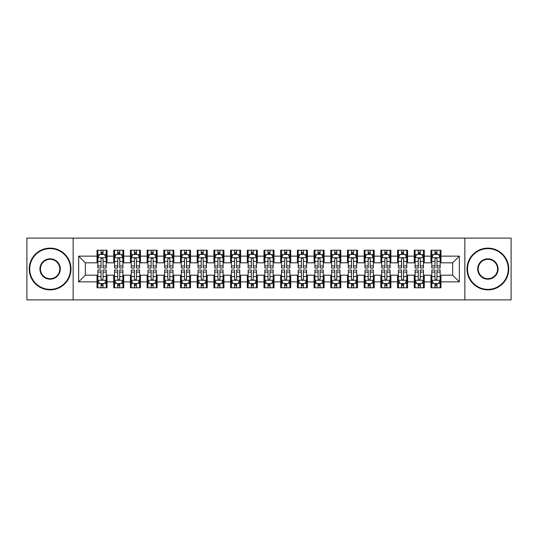 <?xml version="1.0" encoding="UTF-8"?>
<svg xmlns="http://www.w3.org/2000/svg" width="538" height="538" viewBox="0 0 538 538"><rect width="100%" height="100%" fill="white"/><g stroke="black" fill="none" stroke-linecap="round" stroke-linejoin="round"><path stroke-width="0.81" d="M464.852 299.888L511.1 299.888L511.1 238.112L464.852 238.112L464.852 299.888L73.148 299.888L73.148 238.112L26.9 238.112L26.9 299.888L73.148 299.888M464.852 238.112L73.148 238.112M78.662 281.858L78.662 256.142L97.028 256.142L97.028 262.82L85.34 262.82L85.34 275.18L78.662 281.858L97.028 281.858L97.028 287.783L107.042 287.783L107.042 281.858L113.72 281.858L113.72 287.783L123.74 287.783L123.74 281.858L130.418 281.858L130.418 287.783L140.438 287.783L140.438 281.858L147.116 281.858L147.116 287.783L157.136 287.783L157.136 281.858L163.814 281.858L163.814 287.783L173.828 287.783L173.828 281.858L180.506 281.858L180.506 287.783L190.526 287.783L190.526 281.858L197.204 281.858L197.204 287.783L207.224 287.783L207.224 281.858L213.902 281.858L213.902 287.783L223.922 287.783L223.922 281.858L230.6 281.858L230.6 287.783L240.614 287.783L240.614 281.858L247.292 281.858L247.292 287.783L257.312 287.783L257.312 281.858L263.99 281.858L263.99 287.783L274.01 287.783L274.01 281.858L280.688 281.858L280.688 287.783L290.708 287.783L290.708 281.858L297.386 281.858L297.386 287.783L307.4 287.783L307.4 281.858L314.078 281.858L314.078 287.783L324.098 287.783L324.098 281.858L330.776 281.858L330.776 287.783L340.796 287.783L340.796 281.858L347.474 281.858L347.474 287.783L357.494 287.783L357.494 281.858L364.172 281.858L364.172 287.783L374.186 287.783L374.186 281.858L380.864 281.858L380.864 287.783L390.884 287.783L390.884 281.858L397.562 281.858L397.562 287.783L407.582 287.783L407.582 281.858L414.26 281.858L414.26 287.783L424.28 287.783L424.28 281.858L430.958 281.858L430.958 287.783L440.972 287.783L440.972 275.18L452.66 275.18L452.66 262.82L440.972 262.82L440.972 256.142L459.338 256.142L459.338 281.858L440.972 281.858M440.972 256.142L440.972 250.217L430.958 250.217L430.958 256.142L424.28 256.142L424.28 250.217L414.26 250.217L414.26 256.142L407.582 256.142L407.582 250.217L397.562 250.217L397.562 256.142L390.884 256.142L390.884 250.217L380.864 250.217L380.864 256.142L374.186 256.142L374.186 250.217L364.172 250.217L364.172 256.142L357.494 256.142L357.494 250.217L347.474 250.217L347.474 256.142L340.796 256.142L340.796 250.217L330.776 250.217L330.776 256.142L324.098 256.142L324.098 250.217L314.078 250.217L314.078 256.142L307.4 256.142L307.4 250.217L297.386 250.217L297.386 256.142L290.708 256.142L290.708 250.217L280.688 250.217L280.688 256.142L274.01 256.142L274.01 250.217L263.99 250.217L263.99 256.142L257.312 256.142L257.312 250.217L247.292 250.217L247.292 256.142L240.614 256.142L240.614 250.217L230.6 250.217L230.6 256.142L223.922 256.142L223.922 250.217L213.902 250.217L213.902 256.142L207.224 256.142L207.224 250.217L197.204 250.217L197.204 256.142L190.526 256.142L190.526 250.217L180.506 250.217L180.506 256.142L173.828 256.142L173.828 250.217L163.814 250.217L163.814 256.142L157.136 256.142L157.136 250.217L147.116 250.217L147.116 256.142L140.438 256.142L140.438 250.217L130.418 250.217L130.418 256.142L123.74 256.142L123.74 250.217L113.72 250.217L113.72 256.142L107.042 256.142L107.042 250.217L97.028 250.217L97.028 256.142M424.28 281.858L424.28 275.18L430.958 275.18L430.958 281.858M459.338 256.142L452.66 262.82M407.582 281.858L407.582 275.18L414.26 275.18L414.26 281.858M430.958 256.142L430.958 262.82L424.28 262.82L424.28 256.142M390.884 281.858L390.884 275.18L397.562 275.18L397.562 281.858M414.26 256.142L414.26 262.82L407.582 262.82L407.582 256.142M374.186 281.858L374.186 275.18L380.864 275.18L380.864 281.858M397.562 256.142L397.562 262.82L390.884 262.82L390.884 256.142M357.494 281.858L357.494 275.18L364.172 275.18L364.172 281.858M380.864 256.142L380.864 262.82L374.186 262.82L374.186 256.142M340.796 281.858L340.796 275.18L347.474 275.18L347.474 281.858M364.172 256.142L364.172 262.82L357.494 262.82L357.494 256.142M324.098 281.858L324.098 275.18L330.776 275.18L330.776 281.858M347.474 256.142L347.474 262.82L340.796 262.82L340.796 256.142M307.4 281.858L307.4 275.18L314.078 275.18L314.078 281.858M330.776 256.142L330.776 262.82L324.098 262.82L324.098 256.142M290.708 281.858L290.708 275.18L297.386 275.18L297.386 281.858M314.078 256.142L314.078 262.82L307.4 262.82L307.4 256.142M274.01 281.858L274.01 275.18L280.688 275.18L280.688 281.858M297.386 256.142L297.386 262.82L290.708 262.82L290.708 256.142M257.312 281.858L257.312 275.18L263.99 275.18L263.99 281.858M280.688 256.142L280.688 262.82L274.01 262.82L274.01 256.142M240.614 281.858L240.614 275.18L247.292 275.18L247.292 281.858M263.99 256.142L263.99 262.82L257.312 262.82L257.312 256.142M223.922 281.858L223.922 275.18L230.6 275.18L230.6 281.858M247.292 256.142L247.292 262.82L240.614 262.82L240.614 256.142M207.224 281.858L207.224 275.18L213.902 275.18L213.902 281.858M230.6 256.142L230.6 262.82L223.922 262.82L223.922 256.142M190.526 281.858L190.526 275.18L197.204 275.18L197.204 281.858M213.902 256.142L213.902 262.82L207.224 262.82L207.224 256.142M173.828 281.858L173.828 275.18L180.506 275.18L180.506 281.858M197.204 256.142L197.204 262.82L190.526 262.82L190.526 256.142M157.136 281.858L157.136 275.18L163.814 275.18L163.814 281.858M180.506 256.142L180.506 262.82L173.828 262.82L173.828 256.142M140.438 281.858L140.438 275.18L147.116 275.18L147.116 281.858M163.814 256.142L163.814 262.82L157.136 262.82L157.136 256.142M123.74 281.858L123.74 275.18L130.418 275.18L130.418 281.858M147.116 256.142L147.116 262.82L140.438 262.82L140.438 256.142M107.042 281.858L107.042 275.18L113.72 275.18L113.72 281.858M130.418 256.142L130.418 262.82L123.74 262.82L123.74 256.142M85.34 275.18L97.028 275.18L97.028 281.858M113.72 256.142L113.72 262.82L107.042 262.82L107.042 256.142M430.958 254.393L431.792 254.393M440.138 254.393L440.972 254.393M414.26 254.393L415.094 254.393M423.446 254.393L424.28 254.393M397.562 254.393L398.396 254.393M406.748 254.393L407.582 254.393M380.864 254.393L381.704 254.393M390.05 254.393L390.884 254.393M364.172 254.393L365.006 254.393M373.352 254.393L374.186 254.393M347.474 254.393L348.308 254.393M356.654 254.393L357.494 254.393M330.776 254.393L331.61 254.393M339.962 254.393L340.796 254.393M314.078 254.393L314.918 254.393M323.264 254.393L324.098 254.393M297.386 254.393L298.22 254.393M306.566 254.393L307.4 254.393M280.688 254.393L281.522 254.393M289.868 254.393L290.708 254.393M263.99 254.393L264.824 254.393M273.176 254.393L274.01 254.393M247.292 254.393L248.132 254.393M256.478 254.393L257.312 254.393M230.6 254.393L231.434 254.393M239.78 254.393L240.614 254.393M213.902 254.393L214.736 254.393M223.082 254.393L223.922 254.393M197.204 254.393L198.038 254.393M206.39 254.393L207.224 254.393M180.506 254.393L181.346 254.393M189.692 254.393L190.526 254.393M163.814 254.393L164.648 254.393M172.994 254.393L173.828 254.393M147.116 254.393L147.95 254.393M156.296 254.393L157.136 254.393M130.418 254.393L131.252 254.393M139.604 254.393L140.438 254.393M113.72 254.393L114.554 254.393M122.906 254.393L123.74 254.393M97.028 254.393L97.862 254.393M106.208 254.393L107.042 254.393M97.028 283.607L97.862 283.607M106.208 283.607L107.042 283.607M113.72 283.607L114.554 283.607M122.906 283.607L123.74 283.607M130.418 283.607L131.252 283.607M139.604 283.607L140.438 283.607M147.116 283.607L147.95 283.607M156.296 283.607L157.136 283.607M163.814 283.607L164.648 283.607M172.994 283.607L173.828 283.607M180.506 283.607L181.346 283.607M189.692 283.607L190.526 283.607M197.204 283.607L198.038 283.607M206.39 283.607L207.224 283.607M213.902 283.607L214.736 283.607M223.082 283.607L223.922 283.607M230.6 283.607L231.434 283.607M239.78 283.607L240.614 283.607M247.292 283.607L248.132 283.607M256.478 283.607L257.312 283.607M263.99 283.607L264.824 283.607M273.176 283.607L274.01 283.607M280.688 283.607L281.522 283.607M289.868 283.607L290.708 283.607M297.386 283.607L298.22 283.607M306.566 283.607L307.4 283.607M314.078 283.607L314.918 283.607M323.264 283.607L324.098 283.607M330.776 283.607L331.61 283.607M339.962 283.607L340.796 283.607M347.474 283.607L348.308 283.607M356.654 283.607L357.494 283.607M364.172 283.607L365.006 283.607M373.352 283.607L374.186 283.607M380.864 283.607L381.704 283.607M390.05 283.607L390.884 283.607M397.562 283.607L398.396 283.607M406.748 283.607L407.582 283.607M414.26 283.607L415.094 283.607M423.446 283.607L424.28 283.607M430.958 283.607L431.792 283.607M440.138 283.607L440.972 283.607M78.662 256.142L85.34 262.82M452.66 275.18L459.338 281.858M103.034 252.389L101.03 252.389M106.208 265.906L103.034 265.906L103.034 267.998L106.208 267.998L106.208 257.816L104.54 254.474L99.53 254.474L97.862 257.816L97.862 267.998L101.03 267.998L101.03 265.906L97.862 265.906M97.862 257.816L97.862 250.217M106.208 257.816L106.208 250.217M101.03 254.474L101.03 250.217M103.034 250.217L103.034 254.474M103.034 265.906L103.034 259.067C102.368 257.776 101.702 257.776 101.03 259.067L101.03 265.906M103.034 254.393L101.03 254.393M101.03 285.611L103.034 285.611M97.862 272.094L101.03 272.094L101.03 270.002L97.862 270.002L97.862 280.184L99.53 283.526L104.54 283.526L106.208 280.184L106.208 270.002L103.034 270.002L103.034 272.094L106.208 272.094M106.208 280.184L106.208 287.783M97.862 280.184L97.862 287.783M103.034 283.526L103.034 287.783M101.03 287.783L101.03 283.526M101.03 272.094L101.03 278.933C101.702 280.224 102.368 280.224 103.034 278.933L103.034 272.094M101.03 283.607L103.034 283.607M119.732 252.389L117.728 252.389M122.906 265.906L119.732 265.906L119.732 267.998L122.906 267.998L122.906 257.816L121.238 254.474L116.228 254.474L114.554 257.816L114.554 267.998L117.728 267.998L117.728 265.906L114.554 265.906M114.554 257.816L114.554 250.217M122.906 257.816L122.906 250.217M117.728 254.474L117.728 250.217M119.732 250.217L119.732 254.474M119.732 265.906L119.732 259.067C119.066 257.776 118.4 257.776 117.728 259.067L117.728 265.906M119.732 254.393L117.728 254.393M136.43 252.389L134.426 252.389M139.604 265.906L136.43 265.906L136.43 267.998L139.604 267.998L139.604 257.816L137.93 254.474L132.926 254.474L131.252 257.816L131.252 267.998L134.426 267.998L134.426 265.906L131.252 265.906M131.252 257.816L131.252 250.217M139.604 257.816L139.604 250.217M134.426 254.474L134.426 250.217M136.43 250.217L136.43 254.474M136.43 265.906L136.43 259.067C135.764 257.776 135.092 257.776 134.426 259.067L134.426 265.906M136.43 254.393L134.426 254.393M117.728 285.611L119.732 285.611M114.554 272.094L117.728 272.094L117.728 270.002L114.554 270.002L114.554 280.184L116.228 283.526L121.238 283.526L122.906 280.184L122.906 270.002L119.732 270.002L119.732 272.094L122.906 272.094M122.906 280.184L122.906 287.783M114.554 280.184L114.554 287.783M119.732 283.526L119.732 287.783M117.728 287.783L117.728 283.526M117.728 272.094L117.728 278.933C118.394 280.224 119.066 280.224 119.732 278.933L119.732 272.094M117.728 283.607L119.732 283.607M134.426 285.611L136.43 285.611M131.252 272.094L134.426 272.094L134.426 270.002L131.252 270.002L131.252 280.184L132.926 283.526L137.93 283.526L139.604 280.184L139.604 270.002L136.43 270.002L136.43 272.094L139.604 272.094M139.604 280.184L139.604 287.783M131.252 280.184L131.252 287.783M136.43 283.526L136.43 287.783M134.426 287.783L134.426 283.526M134.426 272.094L134.426 278.933C135.092 280.224 135.758 280.224 136.43 278.933L136.43 272.094M134.426 283.607L136.43 283.607M50.108 289.37A20.37 20.37 0 0 0 70.478 269A20.37 20.37 0 0 0 50.108 248.63A20.37 20.37 0 0 0 29.738 269A20.37 20.37 0 0 0 50.108 289.37M50.108 248.132A20.868 20.868 0 0 1 70.976 269A20.868 20.868 0 0 1 50.108 289.868A20.868 20.868 0 0 1 29.24 269A20.868 20.868 0 0 1 50.108 248.132M50.108 279.182A10.182 10.182 0 0 1 39.926 269A10.182 10.182 0 0 1 50.108 258.818A10.182 10.182 0 0 1 60.296 269A10.182 10.182 0 0 1 50.108 279.182M50.108 259.316A9.684 9.684 0 0 0 40.424 269A9.684 9.684 0 0 0 50.108 278.684A9.684 9.684 0 0 0 59.792 269A9.684 9.684 0 0 0 50.108 259.316M487.892 289.37A20.37 20.37 0 0 0 508.262 269A20.37 20.37 0 0 0 487.892 248.63A20.37 20.37 0 0 0 467.522 269A20.37 20.37 0 0 0 487.892 289.37M487.892 248.132A20.868 20.868 0 0 1 508.76 269A20.868 20.868 0 0 1 487.892 289.868A20.868 20.868 0 0 1 467.024 269A20.868 20.868 0 0 1 487.892 248.132M487.892 279.182A10.182 10.182 0 0 1 477.704 269A10.182 10.182 0 0 1 487.892 258.818A10.182 10.182 0 0 1 498.074 269A10.182 10.182 0 0 1 487.892 279.182M487.892 259.316A9.684 9.684 0 0 0 478.208 269A9.684 9.684 0 0 0 487.892 278.684A9.684 9.684 0 0 0 497.576 269A9.684 9.684 0 0 0 487.892 259.316M153.128 252.389L151.124 252.389M156.296 265.906L153.128 265.906L153.128 267.998L156.296 267.998L156.296 257.816L154.628 254.474L149.618 254.474L147.95 257.816L147.95 267.998L151.124 267.998L151.124 265.906L147.95 265.906M147.95 257.816L147.95 250.217M156.296 257.816L156.296 250.217M151.124 254.474L151.124 250.217M153.128 250.217L153.128 254.474M153.128 265.906L153.128 259.067C152.456 257.776 151.79 257.776 151.124 259.067L151.124 265.906M153.128 254.393L151.124 254.393M169.82 252.389L167.816 252.389M172.994 265.906L169.82 265.906L169.82 267.998L172.994 267.998L172.994 257.816L171.326 254.474L166.316 254.474L164.648 257.816L164.648 267.998L167.816 267.998L167.816 265.906L164.648 265.906M164.648 257.816L164.648 250.217M172.994 257.816L172.994 250.217M167.816 254.474L167.816 250.217M169.82 250.217L169.82 254.474M169.82 265.906L169.82 259.067C169.154 257.776 168.488 257.776 167.816 259.067L167.816 265.906M169.82 254.393L167.816 254.393M151.124 285.611L153.128 285.611M147.95 272.094L151.124 272.094L151.124 270.002L147.95 270.002L147.95 280.184L149.618 283.526L154.628 283.526L156.296 280.184L156.296 270.002L153.128 270.002L153.128 272.094L156.296 272.094M156.296 280.184L156.296 287.783M147.95 280.184L147.95 287.783M153.128 283.526L153.128 287.783M151.124 287.783L151.124 283.526M151.124 272.094L151.124 278.933C151.79 280.224 152.456 280.224 153.128 278.933L153.128 272.094M151.124 283.607L153.128 283.607M167.816 285.611L169.82 285.611M164.648 272.094L167.816 272.094L167.816 270.002L164.648 270.002L164.648 280.184L166.316 283.526L171.326 283.526L172.994 280.184L172.994 270.002L169.82 270.002L169.82 272.094L172.994 272.094M172.994 280.184L172.994 287.783M164.648 280.184L164.648 287.783M169.82 283.526L169.82 287.783M167.816 287.783L167.816 283.526M167.816 272.094L167.816 278.933C168.488 280.224 169.154 280.224 169.82 278.933L169.82 272.094M167.816 283.607L169.82 283.607M186.518 252.389L184.514 252.389M189.692 265.906L186.518 265.906L186.518 267.998L189.692 267.998L189.692 257.816L188.024 254.474L183.014 254.474L181.346 257.816L181.346 267.998L184.514 267.998L184.514 265.906L181.346 265.906M181.346 257.816L181.346 250.217M189.692 257.816L189.692 250.217M184.514 254.474L184.514 250.217M186.518 250.217L186.518 254.474M186.518 265.906L186.518 259.067C185.852 257.776 185.186 257.776 184.514 259.067L184.514 265.906M186.518 254.393L184.514 254.393M184.514 285.611L186.518 285.611M181.346 272.094L184.514 272.094L184.514 270.002L181.346 270.002L181.346 280.184L183.014 283.526L188.024 283.526L189.692 280.184L189.692 270.002L186.518 270.002L186.518 272.094L189.692 272.094M189.692 280.184L189.692 287.783M181.346 280.184L181.346 287.783M186.518 283.526L186.518 287.783M184.514 287.783L184.514 283.526M184.514 272.094L184.514 278.933C185.18 280.224 185.852 280.224 186.518 278.933L186.518 272.094M184.514 283.607L186.518 283.607M203.216 252.389L201.212 252.389M206.39 265.906L203.216 265.906L203.216 267.998L206.39 267.998L206.39 257.816L204.716 254.474L199.712 254.474L198.038 257.816L198.038 267.998L201.212 267.998L201.212 265.906L198.038 265.906M198.038 257.816L198.038 250.217M206.39 257.816L206.39 250.217M201.212 254.474L201.212 250.217M203.216 250.217L203.216 254.474M203.216 265.906L203.216 259.067C202.55 257.776 201.878 257.776 201.212 259.067L201.212 265.906M203.216 254.393L201.212 254.393M201.212 285.611L203.216 285.611M198.038 272.094L201.212 272.094L201.212 270.002L198.038 270.002L198.038 280.184L199.712 283.526L204.716 283.526L206.39 280.184L206.39 270.002L203.216 270.002L203.216 272.094L206.39 272.094M206.39 280.184L206.39 287.783M198.038 280.184L198.038 287.783M203.216 283.526L203.216 287.783M201.212 287.783L201.212 283.526M201.212 272.094L201.212 278.933C201.878 280.224 202.544 280.224 203.216 278.933L203.216 272.094M201.212 283.607L203.216 283.607M219.914 252.389L217.91 252.389M223.082 265.906L219.914 265.906L219.914 267.998L223.082 267.998L223.082 257.816L221.414 254.474L216.404 254.474L214.736 257.816L214.736 267.998L217.91 267.998L217.91 265.906L214.736 265.906M214.736 257.816L214.736 250.217M223.082 257.816L223.082 250.217M217.91 254.474L217.91 250.217M219.914 250.217L219.914 254.474M219.914 265.906L219.914 259.067C219.248 257.776 218.576 257.776 217.91 259.067L217.91 265.906M219.914 254.393L217.91 254.393M217.91 285.611L219.914 285.611M214.736 272.094L217.91 272.094L217.91 270.002L214.736 270.002L214.736 280.184L216.404 283.526L221.414 283.526L223.082 280.184L223.082 270.002L219.914 270.002L219.914 272.094L223.082 272.094M223.082 280.184L223.082 287.783M214.736 280.184L214.736 287.783M219.914 283.526L219.914 287.783M217.91 287.783L217.91 283.526M217.91 272.094L217.91 278.933C218.576 280.224 219.242 280.224 219.914 278.933L219.914 272.094M217.91 283.607L219.914 283.607M236.606 252.389L234.608 252.389M239.78 265.906L236.606 265.906L236.606 267.998L239.78 267.998L239.78 257.816L238.112 254.474L233.102 254.474L231.434 257.816L231.434 267.998L234.608 267.998L234.608 265.906L231.434 265.906M231.434 257.816L231.434 250.217M239.78 257.816L239.78 250.217M234.608 254.474L234.608 250.217M236.606 250.217L236.606 254.474M236.606 265.906L236.606 259.067C235.94 257.776 235.274 257.776 234.608 259.067L234.608 265.906M236.606 254.393L234.608 254.393M234.608 285.611L236.606 285.611M231.434 272.094L234.608 272.094L234.608 270.002L231.434 270.002L231.434 280.184L233.102 283.526L238.112 283.526L239.78 280.184L239.78 270.002L236.606 270.002L236.606 272.094L239.78 272.094M239.78 280.184L239.78 287.783M231.434 280.184L231.434 287.783M236.606 283.526L236.606 287.783M234.608 287.783L234.608 283.526M234.608 272.094L234.608 278.933C235.274 280.224 235.94 280.224 236.606 278.933L236.606 272.094M234.608 283.607L236.606 283.607M253.304 252.389L251.3 252.389M256.478 265.906L253.304 265.906L253.304 267.998L256.478 267.998L256.478 257.816L254.81 254.474L249.8 254.474L248.132 257.816L248.132 267.998L251.3 267.998L251.3 265.906L248.132 265.906M248.132 257.816L248.132 250.217M256.478 257.816L256.478 250.217M251.3 254.474L251.3 250.217M253.304 250.217L253.304 254.474M253.304 265.906L253.304 259.067C252.638 257.776 251.972 257.776 251.3 259.067L251.3 265.906M253.304 254.393L251.3 254.393M251.3 285.611L253.304 285.611M248.132 272.094L251.3 272.094L251.3 270.002L248.132 270.002L248.132 280.184L249.8 283.526L254.81 283.526L256.478 280.184L256.478 270.002L253.304 270.002L253.304 272.094L256.478 272.094M256.478 280.184L256.478 287.783M248.132 280.184L248.132 287.783M253.304 283.526L253.304 287.783M251.3 287.783L251.3 283.526M251.3 272.094L251.3 278.933C251.966 280.224 252.638 280.224 253.304 278.933L253.304 272.094M251.3 283.607L253.304 283.607M270.002 252.389L267.998 252.389M273.176 265.906L270.002 265.906L270.002 267.998L273.176 267.998L273.176 257.816L271.502 254.474L266.498 254.474L264.824 257.816L264.824 267.998L267.998 267.998L267.998 265.906L264.824 265.906M264.824 257.816L264.824 250.217M273.176 257.816L273.176 250.217M267.998 254.474L267.998 250.217M270.002 250.217L270.002 254.474M270.002 265.906L270.002 259.067C269.336 257.776 268.664 257.776 267.998 259.067L267.998 265.906M270.002 254.393L267.998 254.393M267.998 285.611L270.002 285.611M264.824 272.094L267.998 272.094L267.998 270.002L264.824 270.002L264.824 280.184L266.498 283.526L271.502 283.526L273.176 280.184L273.176 270.002L270.002 270.002L270.002 272.094L273.176 272.094M273.176 280.184L273.176 287.783M264.824 280.184L264.824 287.783M270.002 283.526L270.002 287.783M267.998 287.783L267.998 283.526M267.998 272.094L267.998 278.933C268.664 280.224 269.336 280.224 270.002 278.933L270.002 272.094M267.998 283.607L270.002 283.607M286.7 252.389L284.696 252.389M289.868 265.906L286.7 265.906L286.7 267.998L289.868 267.998L289.868 257.816L288.2 254.474L283.19 254.474L281.522 257.816L281.522 267.998L284.696 267.998L284.696 265.906L281.522 265.906M281.522 257.816L281.522 250.217M289.868 257.816L289.868 250.217M284.696 254.474L284.696 250.217M286.7 250.217L286.7 254.474M286.7 265.906L286.7 259.067C286.034 257.776 285.362 257.776 284.696 259.067L284.696 265.906M286.7 254.393L284.696 254.393M284.696 285.611L286.7 285.611M281.522 272.094L284.696 272.094L284.696 270.002L281.522 270.002L281.522 280.184L283.19 283.526L288.2 283.526L289.868 280.184L289.868 270.002L286.7 270.002L286.7 272.094L289.868 272.094M289.868 280.184L289.868 287.783M281.522 280.184L281.522 287.783M286.7 283.526L286.7 287.783M284.696 287.783L284.696 283.526M284.696 272.094L284.696 278.933C285.362 280.224 286.028 280.224 286.7 278.933L286.7 272.094M284.696 283.607L286.7 283.607M303.392 252.389L301.394 252.389M306.566 265.906L303.392 265.906L303.392 267.998L306.566 267.998L306.566 257.816L304.898 254.474L299.888 254.474L298.22 257.816L298.22 267.998L301.394 267.998L301.394 265.906L298.22 265.906M298.22 257.816L298.22 250.217M306.566 257.816L306.566 250.217M301.394 254.474L301.394 250.217M303.392 250.217L303.392 254.474M303.392 265.906L303.392 259.067C302.726 257.776 302.06 257.776 301.394 259.067L301.394 265.906M303.392 254.393L301.394 254.393M301.394 285.611L303.392 285.611M298.22 272.094L301.394 272.094L301.394 270.002L298.22 270.002L298.22 280.184L299.888 283.526L304.898 283.526L306.566 280.184L306.566 270.002L303.392 270.002L303.392 272.094L306.566 272.094M306.566 280.184L306.566 287.783M298.22 280.184L298.22 287.783M303.392 283.526L303.392 287.783M301.394 287.783L301.394 283.526M301.394 272.094L301.394 278.933C302.06 280.224 302.726 280.224 303.392 278.933L303.392 272.094M301.394 283.607L303.392 283.607M320.09 252.389L318.086 252.389M323.264 265.906L320.09 265.906L320.09 267.998L323.264 267.998L323.264 257.816L321.596 254.474L316.586 254.474L314.918 257.816L314.918 267.998L318.086 267.998L318.086 265.906L314.918 265.906M314.918 257.816L314.918 250.217M323.264 257.816L323.264 250.217M318.086 254.474L318.086 250.217M320.09 250.217L320.09 254.474M320.09 265.906L320.09 259.067C319.424 257.776 318.758 257.776 318.086 259.067L318.086 265.906M320.09 254.393L318.086 254.393M318.086 285.611L320.09 285.611M314.918 272.094L318.086 272.094L318.086 270.002L314.918 270.002L314.918 280.184L316.586 283.526L321.596 283.526L323.264 280.184L323.264 270.002L320.09 270.002L320.09 272.094L323.264 272.094M323.264 280.184L323.264 287.783M314.918 280.184L314.918 287.783M320.09 283.526L320.09 287.783M318.086 287.783L318.086 283.526M318.086 272.094L318.086 278.933C318.752 280.224 319.424 280.224 320.09 278.933L320.09 272.094M318.086 283.607L320.09 283.607M336.788 252.389L334.784 252.389M339.962 265.906L336.788 265.906L336.788 267.998L339.962 267.998L339.962 257.816L338.288 254.474L333.284 254.474L331.61 257.816L331.61 267.998L334.784 267.998L334.784 265.906L331.61 265.906M331.61 257.816L331.61 250.217M339.962 257.816L339.962 250.217M334.784 254.474L334.784 250.217M336.788 250.217L336.788 254.474M336.788 265.906L336.788 259.067C336.122 257.776 335.456 257.776 334.784 259.067L334.784 265.906M336.788 254.393L334.784 254.393M334.784 285.611L336.788 285.611M331.61 272.094L334.784 272.094L334.784 270.002L331.61 270.002L331.61 280.184L333.284 283.526L338.288 283.526L339.962 280.184L339.962 270.002L336.788 270.002L336.788 272.094L339.962 272.094M339.962 280.184L339.962 287.783M331.61 280.184L331.61 287.783M336.788 283.526L336.788 287.783M334.784 287.783L334.784 283.526M334.784 272.094L334.784 278.933C335.45 280.224 336.122 280.224 336.788 278.933L336.788 272.094M334.784 283.607L336.788 283.607M353.486 252.389L351.482 252.389M356.654 265.906L353.486 265.906L353.486 267.998L356.654 267.998L356.654 257.816L354.986 254.474L349.976 254.474L348.308 257.816L348.308 267.998L351.482 267.998L351.482 265.906L348.308 265.906M348.308 257.816L348.308 250.217M356.654 257.816L356.654 250.217M351.482 254.474L351.482 250.217M353.486 250.217L353.486 254.474M353.486 265.906L353.486 259.067C352.82 257.776 352.148 257.776 351.482 259.067L351.482 265.906M353.486 254.393L351.482 254.393M351.482 285.611L353.486 285.611M348.308 272.094L351.482 272.094L351.482 270.002L348.308 270.002L348.308 280.184L349.976 283.526L354.986 283.526L356.654 280.184L356.654 270.002L353.486 270.002L353.486 272.094L356.654 272.094M356.654 280.184L356.654 287.783M348.308 280.184L348.308 287.783M353.486 283.526L353.486 287.783M351.482 287.783L351.482 283.526M351.482 272.094L351.482 278.933C352.148 280.224 352.814 280.224 353.486 278.933L353.486 272.094M351.482 283.607L353.486 283.607M370.184 252.389L368.18 252.389M373.352 265.906L370.184 265.906L370.184 267.998L373.352 267.998L373.352 257.816L371.684 254.474L366.674 254.474L365.006 257.816L365.006 267.998L368.18 267.998L368.18 265.906L365.006 265.906M365.006 257.816L365.006 250.217M373.352 257.816L373.352 250.217M368.18 254.474L368.18 250.217M370.184 250.217L370.184 254.474M370.184 265.906L370.184 259.067C369.512 257.776 368.846 257.776 368.18 259.067L368.18 265.906M370.184 254.393L368.18 254.393M368.18 285.611L370.184 285.611M365.006 272.094L368.18 272.094L368.18 270.002L365.006 270.002L365.006 280.184L366.674 283.526L371.684 283.526L373.352 280.184L373.352 270.002L370.184 270.002L370.184 272.094L373.352 272.094M373.352 280.184L373.352 287.783M365.006 280.184L365.006 287.783M370.184 283.526L370.184 287.783M368.18 287.783L368.18 283.526M368.18 272.094L368.18 278.933C368.846 280.224 369.512 280.224 370.184 278.933L370.184 272.094M368.18 283.607L370.184 283.607M386.876 252.389L384.872 252.389M390.05 265.906L386.876 265.906L386.876 267.998L390.05 267.998L390.05 257.816L388.382 254.474L383.372 254.474L381.704 257.816L381.704 267.998L384.872 267.998L384.872 265.906L381.704 265.906M381.704 257.816L381.704 250.217M390.05 257.816L390.05 250.217M384.872 254.474L384.872 250.217M386.876 250.217L386.876 254.474M386.876 265.906L386.876 259.067C386.21 257.776 385.544 257.776 384.872 259.067L384.872 265.906M386.876 254.393L384.872 254.393M384.872 285.611L386.876 285.611M381.704 272.094L384.872 272.094L384.872 270.002L381.704 270.002L381.704 280.184L383.372 283.526L388.382 283.526L390.05 280.184L390.05 270.002L386.876 270.002L386.876 272.094L390.05 272.094M390.05 280.184L390.05 287.783M381.704 280.184L381.704 287.783M386.876 283.526L386.876 287.783M384.872 287.783L384.872 283.526M384.872 272.094L384.872 278.933C385.544 280.224 386.21 280.224 386.876 278.933L386.876 272.094M384.872 283.607L386.876 283.607M403.574 252.389L401.57 252.389M406.748 265.906L403.574 265.906L403.574 267.998L406.748 267.998L406.748 257.816L405.074 254.474L400.07 254.474L398.396 257.816L398.396 267.998L401.57 267.998L401.57 265.906L398.396 265.906M398.396 257.816L398.396 250.217M406.748 257.816L406.748 250.217M401.57 254.474L401.57 250.217M403.574 250.217L403.574 254.474M403.574 265.906L403.574 259.067C402.908 257.776 402.242 257.776 401.57 259.067L401.57 265.906M403.574 254.393L401.57 254.393M401.57 285.611L403.574 285.611M398.396 272.094L401.57 272.094L401.57 270.002L398.396 270.002L398.396 280.184L400.07 283.526L405.074 283.526L406.748 280.184L406.748 270.002L403.574 270.002L403.574 272.094L406.748 272.094M406.748 280.184L406.748 287.783M398.396 280.184L398.396 287.783M403.574 283.526L403.574 287.783M401.57 287.783L401.57 283.526M401.57 272.094L401.57 278.933C402.236 280.224 402.908 280.224 403.574 278.933L403.574 272.094M401.57 283.607L403.574 283.607M420.272 252.389L418.268 252.389M423.446 265.906L420.272 265.906L420.272 267.998L423.446 267.998L423.446 257.816L421.772 254.474L416.762 254.474L415.094 257.816L415.094 267.998L418.268 267.998L418.268 265.906L415.094 265.906M415.094 257.816L415.094 250.217M423.446 257.816L423.446 250.217M418.268 254.474L418.268 250.217M420.272 250.217L420.272 254.474M420.272 265.906L420.272 259.067C419.606 257.776 418.934 257.776 418.268 259.067L418.268 265.906M420.272 254.393L418.268 254.393M418.268 285.611L420.272 285.611M415.094 272.094L418.268 272.094L418.268 270.002L415.094 270.002L415.094 280.184L416.762 283.526L421.772 283.526L423.446 280.184L423.446 270.002L420.272 270.002L420.272 272.094L423.446 272.094M423.446 280.184L423.446 287.783M415.094 280.184L415.094 287.783M420.272 283.526L420.272 287.783M418.268 287.783L418.268 283.526M418.268 272.094L418.268 278.933C418.934 280.224 419.6 280.224 420.272 278.933L420.272 272.094M418.268 283.607L420.272 283.607M436.97 252.389L434.966 252.389M440.138 265.906L436.97 265.906L436.97 267.998L440.138 267.998L440.138 257.816L438.47 254.474L433.46 254.474L431.792 257.816L431.792 267.998L434.966 267.998L434.966 265.906L431.792 265.906M431.792 257.816L431.792 250.217M440.138 257.816L440.138 250.217M434.966 254.474L434.966 250.217M436.97 250.217L436.97 254.474M436.97 265.906L436.97 259.067C436.298 257.776 435.632 257.776 434.966 259.067L434.966 265.906M436.97 254.393L434.966 254.393M434.966 285.611L436.97 285.611M431.792 272.094L434.966 272.094L434.966 270.002L431.792 270.002L431.792 280.184L433.46 283.526L438.47 283.526L440.138 280.184L440.138 270.002L436.97 270.002L436.97 272.094L440.138 272.094M440.138 280.184L440.138 287.783M431.792 280.184L431.792 287.783M436.97 283.526L436.97 287.783M434.966 287.783L434.966 283.526M434.966 272.094L434.966 278.933C435.632 280.224 436.298 280.224 436.97 278.933L436.97 272.094M434.966 283.607L436.97 283.607M106.168 257.729L97.903 257.729M97.862 254.676L99.429 254.676M104.641 254.676L106.208 254.676M101.03 261.428L97.862 261.428M106.208 261.428L103.034 261.428M103.034 253.452L101.03 253.452M97.903 280.271L106.168 280.271M106.208 283.324L104.641 283.324M99.429 283.324L97.862 283.324M103.034 276.572L106.208 276.572M97.862 276.572L101.03 276.572M101.03 284.548L103.034 284.548M122.866 257.729L114.601 257.729M114.554 254.676L116.127 254.676M121.332 254.676L122.906 254.676M117.728 261.428L114.554 261.428M122.906 261.428L119.732 261.428M119.732 253.452L117.728 253.452M139.557 257.729L131.292 257.729M131.252 254.676L132.825 254.676M138.031 254.676L139.604 254.676M134.426 261.428L131.252 261.428M139.604 261.428L136.43 261.428M136.43 253.452L134.426 253.452M114.601 280.271L122.866 280.271M122.906 283.324L121.332 283.324M116.127 283.324L114.554 283.324M119.732 276.572L122.906 276.572M114.554 276.572L117.728 276.572M117.728 284.548L119.732 284.548M131.292 280.271L139.557 280.271M139.604 283.324L138.031 283.324M132.825 283.324L131.252 283.324M136.43 276.572L139.604 276.572M131.252 276.572L134.426 276.572M134.426 284.548L136.43 284.548M156.255 257.729L147.99 257.729M147.95 254.676L149.517 254.676M154.729 254.676L156.296 254.676M151.124 261.428L147.95 261.428M156.296 261.428L153.128 261.428M153.128 253.452L151.124 253.452M172.954 257.729L164.689 257.729M164.648 254.676L166.215 254.676M171.427 254.676L172.994 254.676M167.816 261.428L164.648 261.428M172.994 261.428L169.82 261.428M169.82 253.452L167.816 253.452M147.99 280.271L156.255 280.271M156.296 283.324L154.729 283.324M149.517 283.324L147.95 283.324M153.128 276.572L156.296 276.572M147.95 276.572L151.124 276.572M151.124 284.548L153.128 284.548M164.689 280.271L172.954 280.271M172.994 283.324L171.427 283.324M166.215 283.324L164.648 283.324M169.82 276.572L172.994 276.572M164.648 276.572L167.816 276.572M167.816 284.548L169.82 284.548M189.652 257.729L181.387 257.729M181.346 254.676L182.913 254.676M188.125 254.676L189.692 254.676M184.514 261.428L181.346 261.428M189.692 261.428L186.518 261.428M186.518 253.452L184.514 253.452M181.387 280.271L189.652 280.271M189.692 283.324L188.125 283.324M182.913 283.324L181.346 283.324M186.518 276.572L189.692 276.572M181.346 276.572L184.514 276.572M184.514 284.548L186.518 284.548M206.343 257.729L198.078 257.729M198.038 254.676L199.611 254.676M204.817 254.676L206.39 254.676M201.212 261.428L198.038 261.428M206.39 261.428L203.216 261.428M203.216 253.452L201.212 253.452M198.078 280.271L206.343 280.271M206.39 283.324L204.817 283.324M199.611 283.324L198.038 283.324M203.216 276.572L206.39 276.572M198.038 276.572L201.212 276.572M201.212 284.548L203.216 284.548M223.041 257.729L214.776 257.729M214.736 254.676L216.303 254.676M221.515 254.676L223.082 254.676M217.91 261.428L214.736 261.428M223.082 261.428L219.914 261.428M219.914 253.452L217.91 253.452M214.776 280.271L223.041 280.271M223.082 283.324L221.515 283.324M216.303 283.324L214.736 283.324M219.914 276.572L223.082 276.572M214.736 276.572L217.91 276.572M217.91 284.548L219.914 284.548M239.74 257.729L231.474 257.729M231.434 254.676L233.001 254.676M238.213 254.676L239.78 254.676M234.608 261.428L231.434 261.428M239.78 261.428L236.606 261.428M236.606 253.452L234.608 253.452M231.474 280.271L239.74 280.271M239.78 283.324L238.213 283.324M233.001 283.324L231.434 283.324M236.606 276.572L239.78 276.572M231.434 276.572L234.608 276.572M234.608 284.548L236.606 284.548M256.438 257.729L248.173 257.729M248.132 254.676L249.699 254.676M254.911 254.676L256.478 254.676M251.3 261.428L248.132 261.428M256.478 261.428L253.304 261.428M253.304 253.452L251.3 253.452M248.173 280.271L256.438 280.271M256.478 283.324L254.911 283.324M249.699 283.324L248.132 283.324M253.304 276.572L256.478 276.572M248.132 276.572L251.3 276.572M251.3 284.548L253.304 284.548M273.129 257.729L264.871 257.729M264.824 254.676L266.397 254.676M271.603 254.676L273.176 254.676M267.998 261.428L264.824 261.428M273.176 261.428L270.002 261.428M270.002 253.452L267.998 253.452M264.871 280.271L273.129 280.271M273.176 283.324L271.603 283.324M266.397 283.324L264.824 283.324M270.002 276.572L273.176 276.572M264.824 276.572L267.998 276.572M267.998 284.548L270.002 284.548M289.827 257.729L281.562 257.729M281.522 254.676L283.089 254.676M288.301 254.676L289.868 254.676M284.696 261.428L281.522 261.428M289.868 261.428L286.7 261.428M286.7 253.452L284.696 253.452M281.562 280.271L289.827 280.271M289.868 283.324L288.301 283.324M283.089 283.324L281.522 283.324M286.7 276.572L289.868 276.572M281.522 276.572L284.696 276.572M284.696 284.548L286.7 284.548M306.526 257.729L298.26 257.729M298.22 254.676L299.787 254.676M304.999 254.676L306.566 254.676M301.394 261.428L298.22 261.428M306.566 261.428L303.392 261.428M303.392 253.452L301.394 253.452M298.26 280.271L306.526 280.271M306.566 283.324L304.999 283.324M299.787 283.324L298.22 283.324M303.392 276.572L306.566 276.572M298.22 276.572L301.394 276.572M301.394 284.548L303.392 284.548M323.224 257.729L314.959 257.729M314.918 254.676L316.485 254.676M321.697 254.676L323.264 254.676M318.086 261.428L314.918 261.428M323.264 261.428L320.09 261.428M320.09 253.452L318.086 253.452M314.959 280.271L323.224 280.271M323.264 283.324L321.697 283.324M316.485 283.324L314.918 283.324M320.09 276.572L323.264 276.572M314.918 276.572L318.086 276.572M318.086 284.548L320.09 284.548M339.922 257.729L331.657 257.729M331.61 254.676L333.183 254.676M338.389 254.676L339.962 254.676M334.784 261.428L331.61 261.428M339.962 261.428L336.788 261.428M336.788 253.452L334.784 253.452M331.657 280.271L339.922 280.271M339.962 283.324L338.389 283.324M333.183 283.324L331.61 283.324M336.788 276.572L339.962 276.572M331.61 276.572L334.784 276.572M334.784 284.548L336.788 284.548M356.613 257.729L348.348 257.729M348.308 254.676L349.875 254.676M355.087 254.676L356.654 254.676M351.482 261.428L348.308 261.428M356.654 261.428L353.486 261.428M353.486 253.452L351.482 253.452M348.348 280.271L356.613 280.271M356.654 283.324L355.087 283.324M349.875 283.324L348.308 283.324M353.486 276.572L356.654 276.572M348.308 276.572L351.482 276.572M351.482 284.548L353.486 284.548M373.311 257.729L365.046 257.729M365.006 254.676L366.573 254.676M371.785 254.676L373.352 254.676M368.18 261.428L365.006 261.428M373.352 261.428L370.184 261.428M370.184 253.452L368.18 253.452M365.046 280.271L373.311 280.271M373.352 283.324L371.785 283.324M366.573 283.324L365.006 283.324M370.184 276.572L373.352 276.572M365.006 276.572L368.18 276.572M368.18 284.548L370.184 284.548M390.01 257.729L381.745 257.729M381.704 254.676L383.271 254.676M388.483 254.676L390.05 254.676M384.872 261.428L381.704 261.428M390.05 261.428L386.876 261.428M386.876 253.452L384.872 253.452M381.745 280.271L390.01 280.271M390.05 283.324L388.483 283.324M383.271 283.324L381.704 283.324M386.876 276.572L390.05 276.572M381.704 276.572L384.872 276.572M384.872 284.548L386.876 284.548M406.708 257.729L398.443 257.729M398.396 254.676L399.969 254.676M405.175 254.676L406.748 254.676M401.57 261.428L398.396 261.428M406.748 261.428L403.574 261.428M403.574 253.452L401.57 253.452M398.443 280.271L406.708 280.271M406.748 283.324L405.175 283.324M399.969 283.324L398.396 283.324M403.574 276.572L406.748 276.572M398.396 276.572L401.57 276.572M401.57 284.548L403.574 284.548M423.399 257.729L415.134 257.729M415.094 254.676L416.668 254.676M421.873 254.676L423.446 254.676M418.268 261.428L415.094 261.428M423.446 261.428L420.272 261.428M420.272 253.452L418.268 253.452M415.134 280.271L423.399 280.271M423.446 283.324L421.873 283.324M416.668 283.324L415.094 283.324M420.272 276.572L423.446 276.572M415.094 276.572L418.268 276.572M418.268 284.548L420.272 284.548M440.097 257.729L431.832 257.729M431.792 254.676L433.359 254.676M438.571 254.676L440.138 254.676M434.966 261.428L431.792 261.428M440.138 261.428L436.97 261.428M436.97 253.452L434.966 253.452M431.832 280.271L440.097 280.271M440.138 283.324L438.571 283.324M433.359 283.324L431.792 283.324M436.97 276.572L440.138 276.572M431.792 276.572L434.966 276.572M434.966 284.548L436.97 284.548"/></g></svg>
